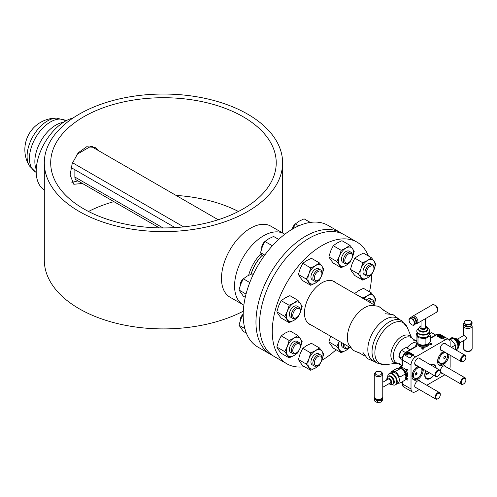 <?xml version="1.0" encoding="UTF-8"?>
<svg xmlns="http://www.w3.org/2000/svg" width="497" height="497" viewBox="0 0 497 497"><rect width="100%" height="100%" fill="white"/><g stroke="black" fill="none" stroke-linecap="round" stroke-linejoin="round"><path stroke-width="0.75" d="M44.308 162.83A119.15 68.791 0 0 0 79.209 211.467A119.15 68.791 0 0 0 209.063 226.383A119.15 68.791 0 0 0 282.613 162.83A119.15 68.791 0 0 0 247.717 114.186A119.15 68.791 0 0 0 117.864 99.27A119.15 68.791 0 0 0 44.308 162.83L44.308 260.117A119.15 68.791 0 0 0 79.209 308.755A119.15 68.791 0 0 0 243.3 311.178M88.509 211.473A112.769 65.107 180 0 1 113.894 201.633M176.068 195.414A112.769 65.107 180 0 1 238.417 211.473M93.722 147.876L92.597 146.435M71.854 182.399L77.942 180.883M83.72 208.864A112.769 65.107 180 0 1 50.694 162.83A112.769 65.107 180 0 1 120.305 102.674A112.769 65.107 180 0 1 243.201 116.789A112.769 65.107 180 0 1 276.233 162.83A112.769 65.107 180 0 1 206.615 222.979A112.769 65.107 180 0 1 83.72 208.864M82.459 183.486L73.798 184.269L70.108 174.944L72.208 163.55L78.191 152.809L86.689 146.739L95.076 147.416L98.3 150.516M402.054 360.754L402.023 360.735A14.127 8.157 120 0 0 402.054 361.667M407.987 353.069A4.119 2.379 -60 0 1 408.491 352.777M408.919 352.609A4.119 2.379 -60 0 1 409.59 352.51M410.839 353.23A4.119 2.379 -60 0 1 410.994 353.553M431.259 344.576A4.119 2.379 -60 0 1 430.924 343.439M406.316 377.453A4.119 2.379 -60 0 1 407.484 376.055M450.139 346.62L450.139 342.383A6.585 3.802 120 0 0 448.772 339.37A6.585 3.802 120 0 0 445.48 339.693L415.678 356.902A6.585 3.802 120 0 0 411.019 364.966L411.019 388.958A6.585 3.802 120 0 0 412.386 391.971A6.585 3.802 120 0 0 415.678 391.648L419.319 389.542M412.908 355.299L413.666 354.864L408.851 352.087L408.093 352.522A6.585 3.802 120 0 0 405.241 355.299L410.056 358.076A6.585 3.802 -60 0 1 412.908 355.299L415.678 356.902M437.894 335.313L436.838 335.929L441.647 338.712L442.709 338.097A6.585 3.802 -60 0 1 445.262 337.5L440.448 334.723A6.585 3.802 120 0 0 437.894 335.313L436.813 334.692A6.585 3.802 -60 0 1 440.106 334.363L448.772 339.37M417.871 343.57A5.448 3.144 0 0 0 419.35 346.44A5.448 3.144 0 0 0 425.842 346.968A5.448 3.144 0 0 0 428.513 343.514M429.973 344.477A1.062 0.615 0 0 0 431.477 344.477A1.062 0.615 0 0 0 431.477 343.607A1.062 0.615 0 0 0 429.973 343.607A1.062 0.615 0 0 0 429.973 344.477M422.152 348.993A1.062 0.615 0 0 0 423.655 348.993A1.062 0.615 0 0 0 423.655 348.124A1.062 0.615 0 0 0 422.152 348.124A1.062 0.615 0 0 0 422.152 348.993M449.686 368.948A6.585 3.802 120 0 0 450.139 366.37L450.139 355.218M405.825 377.59A5.448 3.144 -120 0 0 407.652 374.856A5.448 3.144 -120 0 0 404.887 368.998A5.448 3.144 -120 0 0 400.563 368.352M407.863 370.464A1.062 0.615 -120 0 0 407.105 369.159A1.062 0.615 -120 0 0 406.353 369.594A1.062 0.615 -120 0 0 407.105 370.899A1.062 0.615 -120 0 0 407.863 370.464M406.353 378.627A1.062 0.615 -120 0 0 407.105 379.932A1.062 0.615 -120 0 0 407.863 379.497A1.062 0.615 -120 0 0 407.105 378.192A1.062 0.615 -120 0 0 406.353 378.627M426.761 385.243L444.896 374.775M441.647 373.247L440.504 372.309M445.958 366.792A4.119 2.379 120 0 0 442.715 366.482A4.119 2.379 120 0 0 440.299 371.191A4.119 2.379 120 0 0 442.231 373.241M420.381 381.559A4.119 2.379 120 0 0 417.138 381.249A4.119 2.379 120 0 0 414.722 385.958A4.119 2.379 120 0 0 416.654 388.008M445.958 344.21A4.119 2.379 120 0 0 442.715 343.899A4.119 2.379 120 0 0 440.299 348.608A4.119 2.379 120 0 0 442.231 350.658M420.381 358.977A4.119 2.379 120 0 0 417.138 358.666A4.119 2.379 120 0 0 414.722 363.375A4.119 2.379 120 0 0 416.654 365.425M418.064 366.239A7.983 4.61 120 0 0 411.994 376.241A7.983 4.61 120 0 0 413.647 379.894A7.983 4.61 120 0 0 419.797 377.757A7.983 4.61 120 0 0 423.282 369.725A7.983 4.61 120 0 0 423.264 369.24M443.641 351.472A7.983 4.61 120 0 0 437.571 361.474A7.983 4.61 120 0 0 439.224 365.133A7.983 4.61 120 0 0 445.374 362.99A7.983 4.61 120 0 0 448.859 354.957A7.983 4.61 120 0 0 448.841 354.473M425.786 370.694A8.076 4.666 120 0 0 424.718 375.154A8.076 4.666 120 0 0 427.818 379.23A8.076 4.666 120 0 0 433.751 375.297M436.117 368.066A8.076 4.666 120 0 0 430.862 365.028M413.193 379.571A7.983 4.61 120 0 0 419.145 376.863A7.983 4.61 120 0 0 422.32 369.172A7.983 4.61 120 0 0 422.301 368.687M414.616 378.217L413.653 377.658A6.045 3.491 -60 0 1 412.404 374.893A6.045 3.491 -60 0 1 415.038 368.811A6.045 3.491 -60 0 1 419.698 367.196L420.661 367.749A6.045 3.491 120 0 0 416.001 369.37A6.045 3.491 120 0 0 413.367 375.452A6.045 3.491 120 0 0 414.616 378.217A6.045 3.491 120 0 0 419.275 376.596A6.045 3.491 120 0 0 421.91 370.52A6.045 3.491 120 0 0 420.661 367.749M415.188 374.396A1.329 0.764 120 0 0 416.126 374.937A1.329 0.764 120 0 0 417.064 373.315A1.329 0.764 120 0 0 416.126 372.775A1.329 0.764 120 0 0 415.188 374.396M438.77 364.804A7.983 4.61 120 0 0 444.722 362.096A7.983 4.61 120 0 0 447.896 354.404A7.983 4.61 120 0 0 447.878 353.92M440.193 363.45L439.23 362.897A6.045 3.491 -60 0 1 437.981 360.126A6.045 3.491 -60 0 1 440.615 354.044A6.045 3.491 -60 0 1 445.275 352.429L446.238 352.982A6.045 3.491 120 0 0 441.578 354.603A6.045 3.491 120 0 0 438.944 360.685A6.045 3.491 120 0 0 440.193 363.45A6.045 3.491 120 0 0 444.852 361.828A6.045 3.491 120 0 0 447.486 355.753A6.045 3.491 120 0 0 446.238 352.982M443.784 357.89A1.329 0.764 120 0 0 444.722 358.43A1.329 0.764 120 0 0 445.666 356.803A1.329 0.764 120 0 0 444.722 356.262A1.329 0.764 120 0 0 443.784 357.89M440.864 337.146A5.989 3.46 -60 0 1 441.932 336.786L443.529 337.705M438.503 336.196L442.15 338.258A5.989 3.46 -60 0 1 442.231 338.215L441.995 338.072M437.254 336.171L437.894 335.804A5.989 3.46 -60 0 1 440.448 335.313L444.25 337.513M441.516 336.295L440.311 335.599A5.989 3.46 120 0 0 439.944 335.643L441.218 336.376M443.802 337.618L441.876 336.506M407.031 354.783A5.989 3.46 120 0 0 406.844 354.988L407.211 355.193A5.989 3.46 -60 0 1 408.894 353.715L412.143 355.591A5.989 3.46 -60 0 1 412.348 355.467L412.262 355.237M405.54 355.473A5.989 3.46 -60 0 1 408.093 353.007L408.851 352.572L413.243 355.106M439.944 335.345A6.331 3.653 -60 0 1 440.311 335.295L443.92 337.382A6.331 3.653 120 0 0 443.56 337.432L441.932 336.494A6.331 3.653 120 0 0 440.609 336.997L442.231 337.935A6.331 3.653 120 0 0 442.15 337.979L438.54 335.897A6.331 3.653 -60 0 1 438.621 335.848L440.249 336.786A6.331 3.653 -60 0 1 441.572 336.283L439.944 335.345M408.894 353.013L412.348 355.187A6.331 3.653 120 0 0 412.143 355.312L408.894 353.435A6.331 3.653 120 0 0 407.211 354.889L406.844 354.678A6.331 3.653 -60 0 1 408.739 353.1L408.894 353.013M419.201 346.353A13.059 7.536 120 0 0 419.12 346.018M423.829 348.863A13.786 7.958 120 0 0 423.686 348.142M422.332 348.043A13.786 7.958 -60 0 1 422.438 349.111M360.182 353.348L353.075 350.323L348.496 344.092A24.471 14.127 -60 0 1 347.36 337.618A24.471 14.127 -60 0 1 370.837 305.4L378.515 306.251L384.697 310.892M399.277 319.782A24.471 14.127 120 0 0 379.907 323.41A24.471 14.127 120 0 0 367.817 349.434A24.471 14.127 120 0 0 375.173 361.536M421.996 348.882A14.127 8.157 120 0 0 421.965 348.267M416.902 342.085A14.127 8.157 120 0 0 406.931 347.968M410.075 349.782L406.055 347.459L401.272 350.223L398.88 356.38L401.272 359.785L402.054 360.238A14.127 8.157 120 0 0 402.023 360.735M419.425 358.424A14.127 8.157 120 0 0 419.605 358.076M183.629 226.88L72.506 162.73M218.208 219.749L90.945 146.267L76.992 154.325M175.056 227.589L71.04 167.532M74.873 169.75L74.873 177.038A6.126 3.535 120 0 0 76.147 179.846L159.363 227.893M284.023 233.776A40.965 23.651 -60 0 0 252.457 244.748A40.965 23.651 -60 0 0 234.578 285.974A40.965 23.651 120 0 0 243.058 304.723L229.956 297.163A40.965 23.651 120 0 1 221.476 278.407A40.965 23.651 -60 0 1 239.355 237.187A40.965 23.651 -60 0 1 270.921 226.21L284.023 233.776A40.965 23.651 -60 0 1 284.793 234.255M243.058 304.723A40.965 23.651 120 0 0 243.859 305.152M248.624 275.319A30.385 17.544 -60 0 1 261.062 253.576M251.047 274.201A29.789 17.196 -60 0 1 262.174 255.315L261.559 255.961A27.087 15.637 -60 0 0 251.041 274.176L251.028 274.207M340.718 232.733A70.214 40.537 -60 0 0 286.607 251.544A70.214 40.537 -60 0 0 255.961 322.205A70.214 40.537 120 0 0 270.505 354.349L257.744 346.981A70.214 40.537 120 0 1 243.201 314.837A70.214 40.537 -60 0 1 273.853 244.176A70.214 40.537 -60 0 1 327.958 225.365L340.718 232.733A70.214 40.537 -60 0 1 342.445 233.832M270.505 354.349A70.214 40.537 120 0 0 272.325 355.293M264.702 295.74A7.449 4.299 120 0 0 263.634 298.995M289.347 254.458A7.449 4.299 120 0 0 287.061 257.005M321.801 360.356A70.214 40.537 -60 0 0 321.919 360.288A70.214 40.537 120 0 0 336.078 349.726M369.507 291.832A70.214 40.537 120 0 0 371.563 274.872M368.407 255.986A70.214 40.537 120 0 0 357.026 242.145A70.214 40.537 120 0 0 321.919 245.624A70.214 40.537 -60 0 0 276.046 307.5A70.214 40.537 -60 0 0 286.812 363.761A70.214 40.537 -60 0 0 304.487 366.699M335.773 282.7A24.682 14.251 120 0 0 321.919 282.799A24.682 14.251 120 0 0 305.394 306.022A24.682 14.251 120 0 0 311.302 325.081M357.026 242.145L344.266 234.783A70.214 40.537 120 0 0 309.159 238.256A70.214 40.537 -60 0 0 263.292 300.132A70.214 40.537 -60 0 0 274.052 356.399L286.812 363.761M298.89 350.503A10.636 6.144 -60 0 1 293.901 355.566A10.636 6.144 -60 0 1 287.384 354.988A10.636 6.144 -60 0 1 287.384 346.303A10.636 6.144 -60 0 1 293.901 338.196A10.636 6.144 -60 0 1 300.412 338.78A10.636 6.144 -60 0 1 300.412 347.465A10.636 6.144 -60 0 1 299.529 349.391M297.902 342.166A6.38 3.684 120 0 0 292.826 342.439A6.38 3.684 120 0 0 289.384 349.49A6.38 3.684 120 0 0 291.82 352.708M289.13 357.834L284.787 351.652L287.384 346.303L289.13 340.457L293.901 338.196L297.821 335.444L300.412 338.78L302.164 341.625L300.412 347.465L297.821 352.814L293.901 355.566L289.13 357.834L281.19 353.249L278.6 349.913L276.848 347.068L284.787 351.652M276.848 347.068L278.6 341.228L281.19 335.873L289.13 340.457M281.19 335.873L285.11 333.12L289.881 330.859L297.821 335.444M243.045 314.539A6.38 3.684 -60 0 0 240.157 321L240.157 320.236A5.361 3.094 -60 0 1 243.207 314.179M292.634 353.522A6.38 3.684 120 0 1 291.31 350.602A6.38 3.684 -60 0 1 294.1 344.179A6.38 3.684 -60 0 1 299.014 342.464A6.38 3.684 -60 0 1 300.337 345.39L300.337 346.223A5.361 3.094 120 0 1 296.547 352.789L295.827 353.205A6.38 3.684 120 0 1 292.634 353.522L290.708 352.41M300.337 346.223A5.361 3.094 -60 0 0 296.547 344.036A5.361 3.094 -60 0 0 292.758 350.602A5.361 3.094 120 0 0 296.547 352.789M246.363 333.139L243.337 331.393L238.995 325.212L240.741 319.372L243.337 314.023M244.872 328.604L238.995 325.212M320.447 362.953A10.636 6.144 -60 0 1 315.458 368.016A10.636 6.144 -60 0 1 308.948 367.438A10.636 6.144 -60 0 1 308.948 358.747A10.636 6.144 -60 0 1 315.458 350.646A10.636 6.144 -60 0 1 321.975 351.23A10.636 6.144 -60 0 1 321.975 359.915A10.636 6.144 -60 0 1 321.093 361.841M319.465 354.616A6.38 3.684 120 0 0 314.39 354.889A6.38 3.684 120 0 0 310.948 361.94A6.38 3.684 120 0 0 313.377 365.158M310.693 370.284L306.351 364.102L308.948 358.747L310.693 352.907L315.458 350.646L319.378 347.894L321.975 351.23L323.721 354.069L321.975 359.915L319.378 365.264L315.458 368.016L310.693 370.284L302.754 365.699L300.157 362.363L298.411 359.517L306.351 364.102M298.411 359.517L300.157 353.678L302.754 348.322L310.693 352.907M302.754 348.322L306.674 345.57L311.439 343.309L319.378 347.894M314.191 365.972A6.38 3.684 120 0 1 312.874 363.046A6.38 3.684 -60 0 1 315.657 356.622A6.38 3.684 -60 0 1 320.577 354.914A6.38 3.684 -60 0 1 321.901 357.84L321.901 358.672A5.361 3.094 120 0 1 318.105 365.239L317.384 365.655A6.38 3.684 120 0 1 314.191 365.972L312.265 364.86M321.901 358.672A5.361 3.094 -60 0 0 318.105 356.479A5.361 3.094 -60 0 0 314.315 363.046A5.361 3.094 120 0 0 318.105 365.239M349.615 347.198A10.636 6.144 -60 0 1 345.949 350.416A10.636 6.144 -60 0 1 339.439 349.832A10.636 6.144 -60 0 1 339.383 341.29M341.656 342.607A6.38 3.684 120 0 0 341.439 344.334A6.38 3.684 120 0 0 343.874 347.552M350.006 347.428L345.949 350.416L341.184 352.677L336.842 346.496L339.439 341.147M336.842 346.496L328.902 341.911L330.648 344.756L333.245 348.093L341.184 352.677M328.902 341.911L330.648 336.071M344.893 344.471A5.361 3.094 -60 0 0 344.806 345.446A5.361 3.094 120 0 0 348.602 347.633L347.875 348.049A6.38 3.684 120 0 1 344.688 348.366A6.38 3.684 120 0 1 343.365 345.446A6.38 3.684 -60 0 1 343.582 343.719M348.602 347.633A5.361 3.094 120 0 0 349.397 347.074M363.847 298.908A10.636 6.144 -60 0 1 367.513 295.696A10.636 6.144 -60 0 1 374.03 296.28A10.636 6.144 -60 0 1 374.086 304.816M371.52 299.666A6.38 3.684 120 0 0 366.127 300.225M362.68 298.237L367.513 295.696L371.433 292.944L375.775 299.119L374.03 304.965M354.672 293.609L362.748 297.958M354.808 293.373L358.728 290.621L363.493 288.359L371.433 292.944M368.053 301.337A6.38 3.684 -60 0 1 372.632 299.964A6.38 3.684 -60 0 1 373.955 302.89L373.955 303.723A5.361 3.094 120 0 1 373.868 304.692M369.364 302.089A5.361 3.094 -60 0 1 373.955 303.723M372.502 272.791A10.636 6.144 -60 0 1 367.513 277.86A10.636 6.144 -60 0 1 360.996 277.276A10.636 6.144 -60 0 1 360.996 268.591A10.636 6.144 -60 0 1 367.513 260.484A10.636 6.144 -60 0 1 374.03 261.068A10.636 6.144 -60 0 1 374.03 269.753A10.636 6.144 -60 0 1 373.141 271.685M371.52 264.46A6.38 3.684 120 0 0 366.444 264.727A6.38 3.684 120 0 0 362.996 271.778A6.38 3.684 120 0 0 365.432 274.996M362.748 280.122L358.405 273.94L360.996 268.591L362.748 262.751L367.513 260.484L371.433 257.732L374.03 261.068L375.775 263.913L374.03 269.753L371.433 275.108L367.513 277.86L362.748 280.122L354.808 275.537L352.211 272.207L350.466 269.362L358.405 273.94M350.466 269.362L352.211 263.516L354.808 258.167L362.748 262.751M354.808 258.167L358.728 255.415L363.493 253.153L371.433 257.732M366.246 275.81A6.38 3.684 120 0 1 364.922 272.89A6.38 3.684 -60 0 1 367.712 266.467A6.38 3.684 -60 0 1 372.632 264.758A6.38 3.684 -60 0 1 373.955 267.678L373.955 268.51A5.361 3.094 120 0 1 370.159 275.077L369.439 275.493A6.38 3.684 120 0 1 366.246 275.81L364.32 274.698M373.955 268.51A5.361 3.094 -60 0 0 370.159 266.324A5.361 3.094 -60 0 0 366.37 272.89A5.361 3.094 120 0 0 370.159 275.077M350.938 260.347A10.636 6.144 -60 0 1 345.949 265.41A10.636 6.144 -60 0 1 339.439 264.826A10.636 6.144 -60 0 1 339.439 256.141A10.636 6.144 -60 0 1 345.949 248.04A10.636 6.144 -60 0 1 352.466 248.618A10.636 6.144 -60 0 1 352.466 257.303A10.636 6.144 -60 0 1 351.584 259.235M349.956 252.01A6.38 3.684 120 0 0 344.881 252.277A6.38 3.684 120 0 0 341.439 259.328A6.38 3.684 120 0 0 343.874 262.553M341.184 267.672L336.842 261.497L339.439 256.141L341.184 250.302L345.949 248.04L349.869 245.288L352.466 248.618L354.212 251.463L352.466 257.303L349.869 262.658L345.949 265.41L341.184 267.672L333.245 263.087L330.648 259.757L328.902 256.912L336.842 261.497M328.902 256.912L330.648 251.072L333.245 245.717L341.184 250.302M333.245 245.717L337.165 242.965L341.93 240.703L349.869 245.288M292.286 229.173A5.361 3.094 -60 0 1 295.336 223.961M292.453 229.074A6.38 3.684 -60 0 1 295.1 224.377M344.688 263.367A6.38 3.684 120 0 1 343.365 260.44A6.38 3.684 -60 0 1 346.148 254.017A6.38 3.684 -60 0 1 351.068 252.308A6.38 3.684 -60 0 1 352.392 255.228L352.392 256.061A5.361 3.094 120 0 1 348.602 262.633L347.875 263.05A6.38 3.684 120 0 1 344.688 263.367L342.762 262.254M352.392 256.061A5.361 3.094 -60 0 0 348.602 253.874A5.361 3.094 -60 0 0 344.806 260.44A5.361 3.094 120 0 0 348.602 262.633M310.283 222.426L304.077 218.848L299.312 221.109L295.392 223.861L292.795 229.216M298.79 225.824L295.392 223.861M320.447 277.947A10.636 6.144 -60 0 1 315.458 283.017A10.636 6.144 -60 0 1 308.948 282.433A10.636 6.144 -60 0 1 308.948 273.748A10.636 6.144 -60 0 1 315.458 265.64A10.636 6.144 -60 0 1 321.975 266.224A10.636 6.144 -60 0 1 321.975 274.909A10.636 6.144 -60 0 1 321.093 276.835M319.465 269.616A6.38 3.684 120 0 0 314.39 269.883A6.38 3.684 120 0 0 310.948 276.935A6.38 3.684 120 0 0 313.377 280.153M310.693 285.278L306.351 279.097L308.948 273.748L310.693 267.908L315.458 265.64L319.378 262.888L321.975 266.224L323.721 269.07L321.975 274.909L319.378 280.265L315.458 283.017L310.693 285.278L302.754 280.693L300.157 277.357L298.411 274.518L306.351 279.097M298.411 274.518L300.157 268.672L302.754 263.323L310.693 267.908M302.754 263.323L306.674 260.571L311.439 258.303L319.378 262.888M264.609 241.983A6.38 3.684 -60 0 0 261.72 248.45L261.72 247.68A5.361 3.094 -60 0 1 264.845 241.567M314.191 280.967A6.38 3.684 120 0 1 312.874 278.047A6.38 3.684 -60 0 1 315.657 271.623A6.38 3.684 -60 0 1 320.577 269.914A6.38 3.684 -60 0 1 321.901 272.834L321.901 273.667A5.361 3.094 120 0 1 318.105 280.233L317.384 280.65A6.38 3.684 120 0 1 314.191 280.967L312.265 279.854M321.901 273.667A5.361 3.094 -60 0 0 318.105 271.48A5.361 3.094 -60 0 0 314.315 278.047A5.361 3.094 120 0 0 318.105 280.233M278.693 239.399L273.586 236.454L268.821 238.715L264.901 241.467L262.304 246.816L260.558 252.662L263.416 256.999M272.368 245.779L264.901 241.467M264.777 255.098L260.558 252.662M298.89 315.297A10.636 6.144 -60 0 1 293.901 320.36A10.636 6.144 -60 0 1 287.384 319.776A10.636 6.144 -60 0 1 287.384 311.091A10.636 6.144 -60 0 1 293.901 302.99A10.636 6.144 -60 0 1 300.412 303.568A10.636 6.144 -60 0 1 300.412 312.253A10.636 6.144 -60 0 1 299.529 314.185M297.902 306.96A6.38 3.684 120 0 0 292.826 307.227A6.38 3.684 120 0 0 289.384 314.278A6.38 3.684 120 0 0 291.82 317.502M289.13 322.621L284.787 316.446L287.384 311.091L289.13 305.251L293.901 302.99L297.821 300.238L300.412 303.568L302.164 306.413L300.412 312.253L297.821 317.608L293.901 320.36L289.13 322.621L281.19 318.037L278.6 314.707L276.848 311.861L284.787 316.446M276.848 311.861L278.6 306.022L281.19 300.666L289.13 305.251M281.19 300.666L285.11 297.914L289.881 295.653L297.821 300.238M243.045 279.326A6.38 3.684 -60 0 0 240.157 285.794L240.157 285.023A5.361 3.094 -60 0 1 243.281 278.91M292.634 318.316A6.38 3.684 120 0 1 291.31 315.39A6.38 3.684 -60 0 1 294.1 308.966A6.38 3.684 -60 0 1 299.014 307.258A6.38 3.684 -60 0 1 300.337 310.178L300.337 311.01A5.361 3.094 120 0 1 296.547 317.583L295.827 317.999A6.38 3.684 120 0 1 292.634 318.316L290.708 317.204M300.337 311.01A5.361 3.094 -60 0 0 296.547 308.823A5.361 3.094 -60 0 0 292.758 315.39A5.361 3.094 120 0 0 296.547 317.583M253.234 274.493L252.022 273.797L247.257 276.059L243.337 278.811L240.741 284.166L238.995 290.006L243.337 296.187L245.263 297.299M249.78 282.532L243.337 278.811M246.046 294.075L238.995 290.006M44.308 189.941A40.94 23.632 120 0 1 36.194 171.415A40.94 23.632 -60 0 1 73.134 117.963M63.442 122.318A29.789 17.196 120 0 0 34.852 161.537A29.789 17.196 120 0 0 36.244 169.427M394.283 381.913A4.641 2.678 60 0 1 393.326 384.038L392.686 384.405A4.641 2.678 -120 0 0 393.649 382.28A4.641 2.678 -120 0 0 391.624 377.614A4.641 2.678 -120 0 0 388.051 376.372L388.685 376.005A4.641 2.678 60 0 1 392.257 377.248A4.641 2.678 60 0 1 394.283 381.913M392.332 384.572A6.38 3.684 -120 0 0 395.432 384.84A6.38 3.684 -120 0 0 396.755 381.913A6.38 3.684 -120 0 0 393.966 375.49A6.38 3.684 -120 0 0 389.045 373.781A6.38 3.684 -120 0 0 387.728 376.596M389.045 373.781L389.53 373.502A6.38 3.684 60 0 1 394.444 375.21A6.38 3.684 60 0 1 397.233 381.634A6.38 3.684 60 0 1 395.91 384.56L395.432 384.84M390.884 373.21L392.145 372.483A5.958 3.442 60 0 1 396.736 374.079A5.958 3.442 60 0 1 399.339 380.075A5.958 3.442 60 0 1 398.103 382.802L396.842 383.529M397.016 383.429L400.004 383.044L400.004 377.03L395.488 371.414L390.977 371.818L390.81 373.204M382.771 382.268L388.263 379.099A2.168 1.255 60 0 1 389.934 379.683A2.168 1.255 60 0 1 390.878 381.864A2.168 1.255 60 0 1 390.431 382.858L382.771 387.281M395.488 371.414L400.681 368.414C400.091 368.022 398.588 368.159 396.171 368.817L390.977 371.818M400.681 368.414C403.098 369.762 404.608 371.632 405.198 374.03L400.004 377.03M405.198 374.03L405.894 376.633L405.198 380.05L400.004 383.044M405.894 376.633L405.894 375.247A4.678 2.702 -120 0 0 401.905 369.203M401.265 368.768A4.678 2.702 60 0 1 404.701 370.464A4.678 2.702 60 0 1 406.496 374.9A4.678 2.702 60 0 1 405.894 376.751M382.485 397.886L382.671 399.588L381.559 401.992L382.112 398.979A3.728 2.15 0 0 0 382.23 398.265M381.944 399.364L381.267 399.054A3.728 2.15 180 0 1 381.87 399.569M382.671 398.047L382.112 398.979M374.794 398.265A3.728 2.15 0 0 0 375.875 399.942L374.353 399.333L374.912 397.861M374.353 399.333L374.353 400.874L377.397 402.632L381.559 401.992M375.365 398.799L375.16 399.358M377.397 401.091L375.875 399.942A3.728 2.15 0 0 0 379.478 400.501L377.397 401.091L377.397 402.632M379.478 400.501L381.559 400.452M375.254 399.464A3.728 2.15 180 0 1 375.763 399.054M458.681 344.732A4.641 2.678 -120 0 0 455.401 339.053L454.171 338.339A6.38 3.684 60 0 1 458.681 346.161L458.681 344.732M455.6 349.658A6.38 3.684 -120 0 0 456.88 349.36A6.38 3.684 -120 0 0 458.203 346.434A6.38 3.684 -120 0 0 455.414 340.01A6.38 3.684 -120 0 0 450.499 338.302L450.978 338.022A6.38 3.684 60 0 1 454.171 338.339M450.499 338.302A6.38 3.684 -120 0 0 449.561 339.333M449.394 339.432L450.711 338.674A5.958 3.442 60 0 1 455.302 340.265A5.958 3.442 60 0 1 457.899 346.266A5.958 3.442 60 0 1 456.668 348.993L455.606 349.602M448.928 339.463L450.916 339.414L455.432 345.03L455.587 349.77M458.681 346.161A6.38 3.684 60 0 1 457.364 349.08L456.88 349.36M457.488 339.128L464.005 335.369L466.838 338.01L466.174 339.128L459.657 342.887M449.592 340.178L450.916 339.414M451.4 347.353L455.432 345.03M441.311 350.571A4.678 2.702 60 0 1 441.025 349.963M464.745 325.634A3.237 1.87 0 0 0 467.012 327.001A3.237 1.87 0 0 0 470.181 326.523A3.237 1.87 0 0 0 470.852 325.957M463.738 323.274L463.738 324.814L466.782 326.572L466.782 325.026L463.738 323.274L464.85 320.869L469.006 320.23L470.529 320.832L472.051 321.988L470.939 324.386L466.782 325.026M466.782 326.572L470.939 325.926L470.939 324.386M470.939 325.926L472.051 323.528L472.051 321.988M468.857 324.435A3.728 2.15 0 0 0 471.498 322.913A3.728 2.15 0 0 0 470.529 320.832A3.728 2.15 0 0 0 466.931 320.279A3.728 2.15 0 0 0 465.26 320.832A3.728 2.15 0 0 0 464.291 321.801A3.728 2.15 0 0 0 465.26 323.876A3.728 2.15 0 0 0 468.857 324.435M426.482 331.356A4.641 2.678 180 0 1 421.431 331.934A4.641 2.678 180 0 1 418.567 329.461L418.567 328.728A4.641 2.678 0 0 0 421.431 331.201A4.641 2.678 0 0 0 426.482 330.623A4.641 2.678 0 0 0 427.842 328.728L427.842 329.461A4.641 2.678 180 0 1 426.482 331.356M418.598 328.337A6.38 3.684 0 0 0 416.821 330.884A6.38 3.684 0 0 0 420.76 334.288A6.38 3.684 0 0 0 427.718 333.493A6.38 3.684 0 0 0 429.588 330.884A6.38 3.684 0 0 0 427.811 328.337M429.588 330.884L429.588 331.443A6.38 3.684 180 0 1 427.718 334.046A6.38 3.684 180 0 1 420.76 334.848A6.38 3.684 180 0 1 416.821 331.443L416.821 330.884M429.159 332.766L429.159 334.22A5.958 3.442 180 0 1 427.414 336.655A5.958 3.442 180 0 1 420.922 337.401A5.958 3.442 180 0 1 417.244 334.22L417.244 332.766M417.207 332.698L416.082 333.543L417.989 337.649L425.109 338.755L430.321 335.742L429.159 332.959M425.376 318.701L425.376 327.548A2.168 1.255 180 0 1 424.736 328.43A2.168 1.255 180 0 1 422.375 328.703A2.168 1.255 180 0 1 421.034 327.548L421.034 321.205M430.321 335.742L430.321 341.737L427.718 344.048L425.109 344.75C422.736 345.434 420.363 345.067 417.989 343.651C417.356 343.328 416.722 341.955 416.082 339.538L416.082 333.543M417.989 343.651L417.989 337.649M425.109 344.75L425.109 338.755M427.718 344.048L426.513 344.744A4.678 2.702 0 0 1 419.288 344.315M427.818 343.992A4.678 2.702 180 0 1 426.513 345.44A4.678 2.702 180 0 1 421.779 346.105A4.678 2.702 180 0 1 418.586 343.974M428.451 343.557A5.318 3.069 180 0 1 426.966 346.223A5.318 3.069 180 0 1 420.822 346.8A5.318 3.069 180 0 1 417.94 343.613M416.312 322.435A3.237 1.87 -120 0 0 416.461 321.571A3.237 1.87 -120 0 0 415.293 318.589A3.237 1.87 -120 0 0 412.976 317.31M411.709 324.721L410.423 323.702L409.429 321.876A3.728 2.15 -120 0 0 411.709 324.721A3.728 2.15 -120 0 0 413.995 324.516L413.467 325.46L411.709 324.721M410.423 317.614L411.709 318.633A3.728 2.15 -120 0 0 409.429 318.838A3.728 2.15 -120 0 0 409.074 320.155L409.429 318.838L411.758 316.844L414.802 318.602L416.324 322.528L414.802 324.69L413.467 325.46M408.901 319.782L409.429 321.876A3.728 2.15 60 0 1 409.074 320.155M414.802 318.602L413.467 319.372L414.989 323.298L413.995 324.516A3.728 2.15 -120 0 0 413.995 321.472A3.728 2.15 -120 0 0 411.709 318.633L413.467 319.372M416.324 322.528L414.989 323.298M425.997 370.818A7.66 4.423 120 0 0 425.01 374.98A7.66 4.423 120 0 0 430.427 378.111A7.66 4.423 120 0 0 433.539 375.173M435.788 367.873A7.66 4.423 120 0 0 431.197 365.22M428.731 372.396L426.296 373.8L426.296 374.676L429.489 372.831M435.005 365.27L435.838 367.898M429.924 378.397L427.637 379.217M426.339 378.82L429.917 378.391L425.395 377.882M428.339 372.62A14.898 8.604 0 0 0 426.296 374.676M405.515 352.541L401.272 350.223M402.172 358.281L398.88 356.38M429.01 333.947L431.638 332.698L435.652 335.015M430.321 337.463L430.868 337.78M402.054 382.82L401.241 382.33M399.681 353.603A3.193 1.845 -60 0 1 400.905 350.882M399.824 353.212A3.721 2.15 -60 0 1 400.539 351.584M440.292 372.16A3.193 1.845 120 0 0 438.031 370.855A3.193 1.845 120 0 0 435.776 374.769A3.193 1.845 120 0 0 438.031 376.074A3.193 1.845 120 0 0 440.292 372.16L440.292 371.731A3.721 2.15 120 0 0 439.522 370.029A3.721 2.15 120 0 0 436.652 371.023A3.721 2.15 120 0 0 435.024 374.769A3.721 2.15 120 0 0 435.801 376.477A3.721 2.15 120 0 0 437.658 376.291A3.721 2.15 120 0 0 437.851 376.173M465.875 357.399A3.193 1.845 120 0 0 463.614 356.094A3.193 1.845 120 0 0 461.359 360.008A3.193 1.845 120 0 0 463.614 361.313A3.193 1.845 120 0 0 465.875 357.399L465.875 356.97A3.721 2.15 120 0 0 465.105 355.262A3.721 2.15 120 0 0 462.235 356.262A3.721 2.15 120 0 0 460.607 360.008A3.721 2.15 120 0 0 461.384 361.71A3.721 2.15 120 0 0 463.241 361.53A3.721 2.15 120 0 0 463.434 361.406M465.875 379.981A3.193 1.845 120 0 0 463.614 378.677A3.193 1.845 120 0 0 461.359 382.591A3.193 1.845 120 0 0 463.614 383.895A3.193 1.845 120 0 0 465.875 379.981L465.875 379.553A3.721 2.15 120 0 0 465.105 377.85A3.721 2.15 120 0 0 462.235 378.844A3.721 2.15 120 0 0 460.607 382.591A3.721 2.15 120 0 0 461.384 384.299A3.721 2.15 120 0 0 463.241 384.113A3.721 2.15 120 0 0 463.434 383.995M440.299 394.748A3.193 1.845 120 0 0 438.037 393.444A3.193 1.845 120 0 0 435.782 397.358A3.193 1.845 120 0 0 438.037 398.662A3.193 1.845 120 0 0 440.299 394.748L440.299 394.32A3.721 2.15 120 0 0 439.528 392.618A3.721 2.15 120 0 0 436.658 393.612A3.721 2.15 120 0 0 435.03 397.358A3.721 2.15 120 0 0 435.807 399.066A3.721 2.15 120 0 0 437.664 398.88A3.721 2.15 120 0 0 437.857 398.762M438.919 334.86A5.566 3.212 -60 0 1 439.379 335.258M402.03 365.09L400.93 365.724A7.66 4.423 60 0 1 401.7 365.432L401.967 365.276M407.217 372.564L406.204 373.148M415.914 346.31L415.914 345.999A7.66 4.423 180 0 1 415.784 345.191L415.784 346.452M399.706 368.19A6.641 3.833 60 0 1 401.383 366.774A1.019 0.82 77.9 0 1 401.7 365.432A2.125 1.23 -120 0 0 401.911 365.351L402.054 364.792A1.019 0.59 0 0 0 402.353 365.208L402.353 359.965A6.585 3.802 -60 0 1 407.012 351.895L416.051 346.676A3.15 1.82 0 0 0 416.921 345.061A6.641 3.833 180 0 1 417.3 342.899M407.639 374.508L406.49 375.173M402.054 364.792L402.054 359.548C402.297 356.268 403.781 353.696 406.503 351.845L415.952 346.229A2.125 1.23 0 0 0 415.914 345.999A1.019 0.82 -17.9 0 1 416.921 345.061M406.503 351.845A1.019 0.59 60 0 1 407.012 351.895L408.093 352.522M415.542 346.626A1.019 0.59 60 0 1 416.051 346.676M430.321 338.438L436.813 334.692A1.019 0.59 60 0 0 436.304 334.643L440.106 334.363M442.709 338.097L445.48 339.693M440.709 334.872A6.585 3.802 -60 0 1 441.212 335.755M402.054 359.548A1.019 0.59 0 0 0 402.353 359.965L411.019 364.966M412.386 391.971L403.719 386.97A6.585 3.802 -60 0 1 402.353 383.951L411.019 388.958M403.719 386.97L402.054 383.535A1.019 0.59 0 0 0 402.353 383.951L402.353 381.69M401.383 366.774A3.15 1.82 -120 0 0 402.353 365.208M417.064 373.266L415.188 374.347M438.298 336.034L437.894 335.804M408.503 353.243L408.093 353.007M442.15 337.979L438.54 335.897M412.348 355.187L408.739 353.1M397.358 318.254L401.564 320.683A24.471 14.127 120 0 0 382.709 327.237A24.471 14.127 120 0 0 372.029 351.864A24.471 14.127 120 0 0 377.093 363.065L372.887 360.636M401.564 320.683L407.142 327.163A23.626 13.643 120 0 0 388.486 326.007A23.626 13.643 120 0 0 374.875 352.82A23.626 13.643 120 0 0 385.492 364.655L397.115 363.201M397.047 363.17A15.45 8.921 -60 0 1 390.859 355.374A15.45 8.921 -60 0 1 399.358 338.165A15.45 8.921 -60 0 1 411.628 337.91M400.669 364.866L396.78 363.046A14.624 8.443 -60 0 1 393.382 356.156A14.624 8.443 -60 0 1 400.004 341.19A14.624 8.443 -60 0 1 411.386 337.743L414.908 340.197M163.028 227.93L74.873 177.038M36.206 172.397L35.61 172.055A29.789 17.196 -60 0 1 29.441 158.419A29.789 17.196 -60 0 1 42.444 128.437A29.789 17.196 -60 0 1 65.399 120.46L65.995 120.802M29.348 165.849A28.919 16.699 -60 0 1 27.08 156.344A28.919 16.699 -60 0 1 56.894 118.137A31.491 31.491 0 0 0 29.348 165.849L35.61 172.055M389.263 383.535A3.193 1.845 -120 0 0 391.605 382.28A3.193 1.845 -120 0 0 389.344 378.372A3.193 1.845 -120 0 0 387.088 379.677A3.193 1.845 -120 0 0 387.088 379.776M382.771 374.166L382.771 396.823A4.256 2.454 180 0 1 381.522 398.557A4.256 2.454 180 0 1 376.888 399.091A4.256 2.454 180 0 1 374.26 396.823L374.26 374.166A4.256 2.454 0 0 0 376.888 376.44A4.256 2.454 0 0 0 381.522 375.906A4.256 2.454 0 0 0 382.771 374.166C381.528 370.153 377.962 371.222 375.713 371.961L374.26 374.166M380.801 374.657A3.237 1.87 0 0 0 380.801 372.017A3.237 1.87 0 0 0 376.229 372.017A3.237 1.87 0 0 0 376.229 374.657A3.237 1.87 0 0 0 380.801 374.657M454.096 338.302A4.641 2.678 60 0 1 457.52 339.948A4.641 2.678 60 0 1 459.321 344.365A4.641 2.678 60 0 1 458.681 346.241M463.639 335.581L463.639 326.038A4.256 2.454 0 0 0 466.267 328.312A4.256 2.454 0 0 0 470.901 327.778A4.256 2.454 0 0 0 472.15 326.038L472.15 348.695A4.256 2.454 180 0 1 470.901 350.428A4.256 2.454 180 0 1 466.267 350.963A4.256 2.454 180 0 1 463.639 348.695L463.639 340.594M421.034 326.194A3.193 1.845 0 0 0 420.947 326.243A3.193 1.845 0 0 0 420.947 328.852A3.193 1.845 0 0 0 425.463 328.852A3.193 1.845 0 0 0 425.376 326.194M417.026 323.516A4.256 2.454 -120 0 0 417.909 321.571A4.256 2.454 -120 0 0 416.051 317.291A4.256 2.454 -120 0 0 412.771 316.148L432.39 304.823A4.256 2.454 60 0 1 435.67 305.959A4.256 2.454 60 0 1 437.528 310.246A4.256 2.454 60 0 1 436.646 312.191L417.026 323.516L415.567 323.783M282.613 232.963L282.613 162.83M425.78 346.738L426.153 346.863M399.209 368.209L400.93 365.724M402.054 383.535L402.054 381.864M430.321 338.09L436.304 334.643M417.064 342.458L415.784 345.191M411.69 337.954L407.142 327.163M377.093 363.065L385.492 364.655M382.274 309.494L389.598 313.725M357.759 351.951L365.09 356.181M399.203 319.322L393.015 314.613L385.274 313.744M362.94 352.429L367.563 358.697L374.738 361.704M416.399 340.656L412.814 339.985M399.439 363.152L401.309 365.506M308.065 323.212L350.578 347.757M332.536 280.83L375.042 305.375M299.014 342.464L297.088 341.352M320.577 354.914L318.652 353.802M344.688 348.366L342.762 347.254M372.632 299.964L370.706 298.852M372.632 264.758L370.706 263.646M351.068 252.308L349.142 251.196M320.577 269.914L318.652 268.802M299.014 307.258L297.088 306.146M65.399 120.46L56.894 118.137M388.051 376.372L386.666 379.087L386.747 379.975M388.921 383.734L391.127 384.74L392.686 384.405M382.771 396.823L381.311 399.029C377.85 400.427 375.502 399.687 374.26 396.823M453.718 338.457C457.613 338.295 459.619 340.072 459.744 343.775L458.358 346.49M472.15 348.695L470.69 350.901C467.236 352.298 464.881 351.559 463.639 348.695M463.639 326.038L463.918 324.976M471.647 324.647L472.15 326.038M421.034 325.802L420.226 326.175L418.567 328.728M427.842 328.728L427.333 327.188L425.376 325.802M432.39 304.823C436.012 304.866 437.826 306.531 437.826 309.824L436.646 312.191M411.994 316.924L412.771 316.148M430.427 378.111L429.893 378.416M409.23 352.541L413.461 354.982M418.617 357.958L439.522 370.029M414.896 364.407L435.801 376.477M438.031 376.074L437.658 376.291M444.194 343.191L465.105 355.262M431.085 344.222L431.502 344.464M440.472 349.639L461.384 361.71M463.614 361.313L463.241 361.53M444.194 365.773L465.105 377.85M440.472 372.228L461.384 384.299M463.614 383.895L463.241 384.113M418.617 380.54L439.528 392.618M414.896 386.995L435.807 399.066M438.037 398.662L437.664 398.88"/></g></svg>

